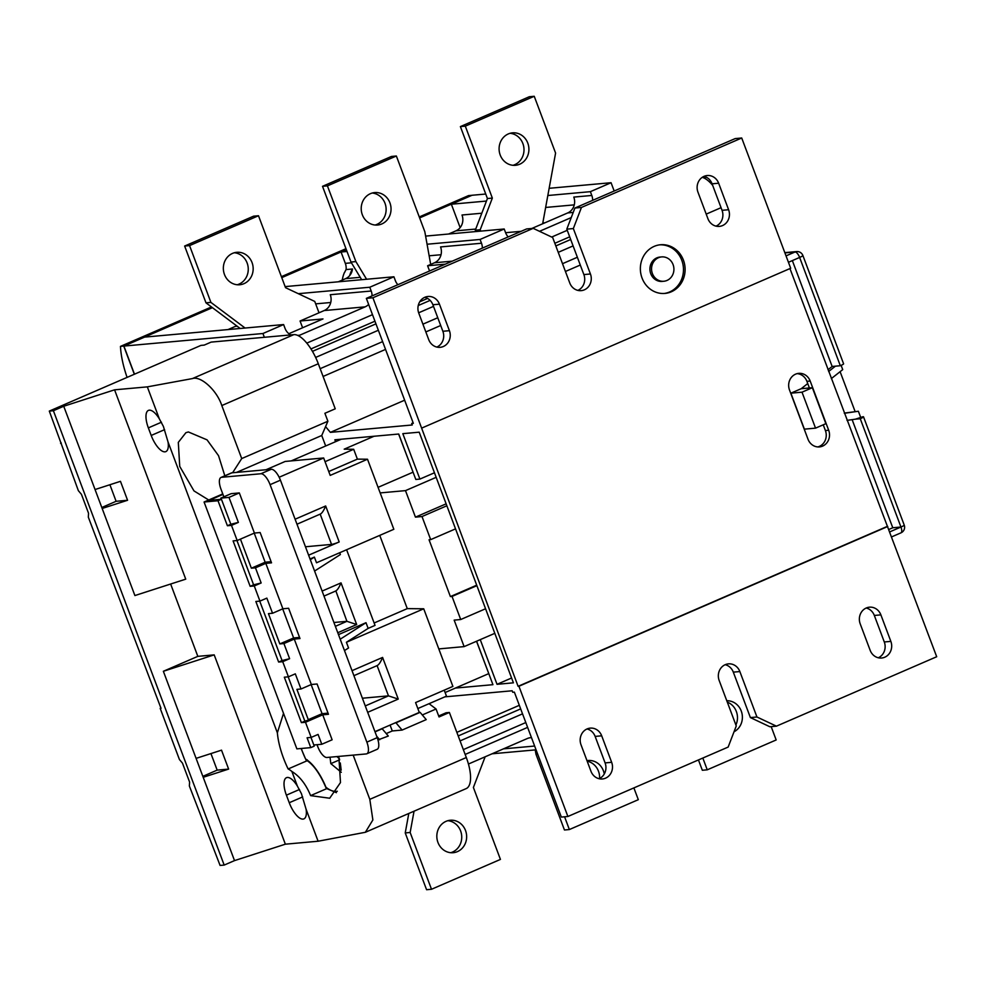 <?xml version="1.0" encoding="UTF-8"?>
<svg xmlns="http://www.w3.org/2000/svg" width="986" height="986" viewBox="0 0 986 986"><rect width="100%" height="100%" fill="white"/><g stroke="black" fill="none" stroke-linecap="round" stroke-linejoin="round"><path stroke-width="1.48" d="M336.374 792.67L327.463 788.911L325.959 787.284A45.615 17.625 -113.4 0 0 336.349 791.401A45.615 17.625 -113.4 0 0 337.298 791.253M159.338 418.828A18.327 7.087 -113.4 0 0 149.317 410.176A18.327 7.087 -113.4 0 0 148.43 410.398A18.327 7.087 -113.4 0 0 148.356 427.887L151.203 435.455A18.327 7.087 -113.4 0 0 165.858 451.613A18.327 7.087 -113.4 0 0 168.051 442.011L163.393 426.42L159.338 418.828L147.333 386.869L114.573 389.827L63.733 406.244L53.392 410.718L49.3 411.088L200.959 345.396L204.238 345.1L211.127 342.105L264.347 337.298L262.929 333.514L123.903 346.074L144.585 337.113L283.611 324.554L285.028 328.35A12.214 11.179 -95.2 0 0 290.771 334.92M208.724 500.001L193.983 490.905L179.735 466.415L178.306 442.381L185.898 432.694L188.363 431.954L207.048 439.855L218.547 455.705L224.82 475.794M222.565 493.37L222.084 494.22M353.185 755.116L369.812 799.338L372.868 819.958L365.362 832.283L318.108 841.231L306.104 809.284A18.327 7.087 66.6 0 1 303.898 818.885A18.327 7.087 66.6 0 1 289.243 802.727L286.396 795.16A18.327 7.087 66.6 0 1 286.482 777.683A18.327 7.087 66.6 0 1 287.37 777.461A18.327 7.087 66.6 0 1 297.39 786.101L291.881 771.459A32.587 12.596 66.6 0 0 288.146 768.969A48.869 18.882 66.6 0 1 277.362 732.82L168.051 442.011M661.631 256.915L660.004 257.063A12.214 11.179 84.8 0 0 656.824 257.876A12.214 11.179 84.8 0 0 650.242 272A12.214 11.179 84.8 0 0 662.198 281.404L663.837 281.256A12.214 11.179 84.8 0 0 667.004 280.443A12.214 11.179 84.8 0 0 673.586 266.319A12.214 11.179 84.8 0 0 661.631 256.915A12.214 11.179 84.8 0 0 658.463 257.728A12.214 11.179 84.8 0 0 651.882 271.853A12.214 11.179 84.8 0 0 663.837 281.256M671.269 291.807A24.44 22.358 84.8 0 0 684.444 263.545A24.44 22.358 84.8 0 0 660.534 244.75A24.44 22.358 84.8 0 0 654.199 246.364A24.44 22.358 84.8 0 0 641.023 274.626A24.44 22.358 84.8 0 0 664.934 293.421A24.44 22.358 84.8 0 0 671.269 291.807M664.108 293.483A24.44 22.358 84.8 0 0 669.63 291.955A24.44 22.358 84.8 0 0 682.904 264.125A24.44 22.358 84.8 0 0 659.72 244.836M587.077 728.937A12.214 11.179 84.8 0 0 581.013 744.775L590.971 771.274A12.214 11.179 84.8 0 0 602.409 778.965A12.214 11.179 84.8 0 0 611.653 762.314L601.694 735.815A12.214 11.179 84.8 0 0 590.244 728.124A12.214 11.179 84.8 0 0 587.077 728.937M866.275 607.992A12.214 11.179 84.8 0 0 860.199 623.83L870.17 650.329A12.214 11.179 84.8 0 0 881.607 658.019A12.214 11.179 84.8 0 0 890.851 641.381L880.88 614.87A12.214 11.179 84.8 0 0 869.442 607.179A12.214 11.179 84.8 0 0 866.275 607.992M725.203 664.7A12.214 11.179 84.8 0 1 733.313 672.144L750.395 717.586L769.869 726.756L776.426 726.164L756.94 716.995L739.857 671.552A12.214 11.179 84.8 0 0 728.42 663.861A12.214 11.179 84.8 0 0 725.252 664.675A12.214 11.179 84.8 0 0 719.176 680.513L736.259 725.955L728.161 747.068L567.887 816.494L561.342 817.086L514.372 692.135L512.732 692.283L512.165 690.779L444.859 696.855M704.029 176.346A12.214 11.179 84.8 0 0 697.965 192.184L707.923 218.695A12.214 11.179 84.8 0 0 719.361 226.386A12.214 11.179 84.8 0 0 728.605 209.735L718.646 183.223A12.214 11.179 84.8 0 0 707.196 175.533A12.214 11.179 84.8 0 0 704.029 176.346A12.214 11.179 84.8 0 1 712.089 183.815L718.646 183.223M789.503 390A12.214 11.179 -95.2 0 1 795.579 374.162A12.214 11.179 -95.2 0 1 798.746 373.361A12.214 11.179 -95.2 0 1 810.184 381.04L828.684 430.266A12.214 11.179 -95.2 0 1 819.44 446.917A12.214 11.179 -95.2 0 1 808.002 439.226L789.503 390M424.83 297.291A12.214 11.179 84.8 0 0 418.767 313.129L428.725 339.628A12.214 11.179 84.8 0 0 440.163 347.318A12.214 11.179 84.8 0 0 449.406 330.68L439.448 304.169A12.214 11.179 84.8 0 0 428.01 296.478A12.214 11.179 84.8 0 0 424.83 297.291M457.43 851.621A16.294 14.901 84.8 0 0 466.205 832.788A16.294 14.901 84.8 0 0 450.269 820.253A16.294 14.901 84.8 0 0 446.042 821.338A16.294 14.901 84.8 0 0 437.266 840.171A16.294 14.901 84.8 0 0 453.203 852.705A16.294 14.901 84.8 0 0 457.43 851.621M450.725 852.705A16.294 14.901 84.8 0 0 452.512 852.064A16.294 14.901 84.8 0 0 461.547 834.55A16.294 14.901 84.8 0 0 447.829 820.697M604.27 773.998A16.294 14.901 84.8 0 0 588.137 760.526A16.294 14.901 84.8 0 0 586.99 760.687M599.587 778.484A16.294 14.901 84.8 0 0 587.175 761.192M734.028 731.772A16.294 14.901 84.8 0 0 741.928 713.248A16.294 14.901 84.8 0 0 726.793 700.75M735.901 725.006A16.294 14.901 84.8 0 0 727.298 702.118M232.56 253.377A16.294 14.901 -95.2 0 1 236.788 252.305A16.294 14.901 -95.2 0 1 252.724 264.827A16.294 14.901 -95.2 0 1 243.949 283.672A16.294 14.901 -95.2 0 1 239.721 284.757A16.294 14.901 -95.2 0 1 223.785 272.222A16.294 14.901 -95.2 0 1 232.56 253.377M234.36 252.749A16.294 14.901 -95.2 0 1 248.065 266.602A16.294 14.901 -95.2 0 1 239.031 284.116A16.294 14.901 -95.2 0 1 237.244 284.757M370.44 193.663A16.294 14.901 -95.2 0 1 374.668 192.578A16.294 14.901 -95.2 0 1 390.604 205.113A16.294 14.901 -95.2 0 1 381.816 223.945A16.294 14.901 -95.2 0 1 377.589 225.03A16.294 14.901 -95.2 0 1 361.652 212.495A16.294 14.901 -95.2 0 1 370.44 193.663M372.227 193.022A16.294 14.901 -95.2 0 1 385.933 206.875A16.294 14.901 -95.2 0 1 376.911 224.389A16.294 14.901 -95.2 0 1 375.124 225.03M508.308 133.936A16.294 14.901 -95.2 0 1 512.535 132.851A16.294 14.901 -95.2 0 1 528.471 145.386A16.294 14.901 -95.2 0 1 519.696 164.218A16.294 14.901 -95.2 0 1 515.468 165.303A16.294 14.901 -95.2 0 1 499.532 152.768A16.294 14.901 -95.2 0 1 508.308 133.936M510.107 133.295A16.294 14.901 -95.2 0 1 523.812 147.16A16.294 14.901 -95.2 0 1 514.778 164.662A16.294 14.901 -95.2 0 1 512.991 165.303M307.275 760.687L288.146 768.969M283.524 713.346L277.362 732.82M366.866 742.138L377.207 737.651A12.214 4.72 66.6 0 1 377.958 739.931A12.214 4.72 66.6 0 1 377.145 749.311L366.804 753.785A12.214 4.72 -113.4 0 0 366.866 742.138L270.09 484.668A12.214 4.72 -113.4 0 0 260.908 473.748L221.603 477.298A12.214 4.72 -113.4 0 0 221.012 477.446A12.214 4.72 -113.4 0 0 220.963 489.105L223.859 496.821M308.618 555.192L339.184 541.955A6.113 0.715 159.4 0 1 331.555 544.408L320.191 514.162M328.745 471.53L357.388 459.119L367.507 459.229L393.833 529.285L316.518 562.772L314.386 557.09L310.048 558.976M367.507 459.229L330.199 475.4L323.654 457.972L285.164 461.448L266.035 469.743M279.149 477.249L323.654 457.972M221.012 477.446L231.353 472.96A12.214 4.72 66.6 0 1 231.944 472.824L221.603 477.298M260.908 473.748L271.249 469.274L231.944 472.824M271.249 469.274A12.214 4.72 66.6 0 1 280.431 480.182L270.09 484.668M377.207 737.651L280.431 480.182M346.604 549.744L375.037 625.395L368.148 628.378L366.003 622.696L338.481 634.627M339.702 552.727L340.392 554.539L314.583 571.054M325.047 461.682L353.691 449.283L344.2 449.172L374.039 436.256M291.203 460.906L341.292 439.214M222.959 494.405L209.168 500.37L221.443 499.261L218.005 500.752L204.077 502.01L222.774 493.924M357.388 459.119L353.691 449.283M379.746 535.386L407.28 608.621L423.721 608.793L452.894 686.416L415.587 702.574L419.284 712.422L420.11 712.348L426.223 719.62L402.103 730.071L392.28 730.959L390.062 725.08M444.23 690.163L446.473 696.153L417.83 708.552M374.939 731.637L419.284 712.422M310.972 737.429L314.238 746.131L310.787 747.622L296.872 748.879L204.077 502.01M476.521 641.257L488.797 673.648M488.699 673.648L445.117 692.529M288.195 676.852L304.847 721.148L310.75 719.435L308.298 719.657L296.909 689.362L301.001 688.992L311.342 684.506L317.073 683.988L328.461 714.283L322.73 714.801L332.122 739.796L321.781 744.27L318.084 734.422L311.182 737.417L307.09 737.787L310.787 747.622M313.807 744.985L321.781 744.27M272.543 613.267L282.883 608.781L288.615 608.263L299.99 638.558L294.259 639.076L283.919 643.55L279.827 643.92L268.438 613.637L272.543 613.267L266.849 598.12L259.947 601.103L254.265 585.955L261.154 582.972L255.46 567.825L251.368 568.195L240.436 539.108M221.443 499.261L230.847 524.256L238.378 522.395L228.986 497.4L239.327 492.926L254.413 533.056L260.144 532.539L271.532 562.833L265.801 563.351L255.46 567.825M238.378 522.395L231.488 525.378L237.182 540.525L254.413 533.056M282.883 608.781L265.801 563.351M236.96 540.538L253.612 584.834L261.154 582.972M301.001 688.992L295.307 673.845L288.417 676.827L282.723 661.68L289.613 658.697L283.919 643.55M311.342 684.506L294.259 639.076M259.737 601.127L282.07 660.558L289.613 658.697M335.573 441.679L334.87 439.793L398.726 434.025L415.809 479.455L419.9 479.085L402.818 433.655L419.198 432.176L513.41 682.83L497.043 684.309L480.244 639.631M430.007 703.277L429.958 704.361L429.07 703.696M577.858 290.389A12.214 11.179 84.8 0 0 583.872 274.576L590.429 273.985A12.214 11.179 84.8 0 1 581.185 290.636A12.214 11.179 84.8 0 1 569.748 282.945L552.665 237.515L533.192 228.345L372.905 297.772L518.106 686.318L518.932 686.244L567.887 816.494M372.905 297.772L366.361 298.364L413.331 423.314L411.692 423.462L412.259 424.978L330.384 432.361L404.642 400.205M325.676 445.968L321.744 435.492L325.565 426.642L330.384 432.361M476.608 641.208L492.938 684.678L455.409 688.068M232.585 472.762L241.718 458.564L221.801 405.554C216.969 390.419 200.799 375.592 192.393 378.587L147.333 386.869M192.393 378.587L293.828 334.636A32.587 12.596 66.6 0 1 318.305 363.748L335.24 408.808L324.899 413.282L327.894 421.244L241.718 458.564M102.162 508.468L95.05 489.537L120.465 481.328L127.576 500.272L102.162 508.468L134.897 595.556L185.738 579.152L114.573 389.827M318.108 841.231L285.361 844.189L214.196 654.877L197.829 656.356L170.64 584.02M326.958 788.541L310.602 795.628L329.694 798.229L340.49 782.539L338.827 756.41M310.602 795.628C306.054 784.437 299.806 776.376 291.881 771.459M306.104 809.284L301.445 793.693L297.39 786.101M95.05 489.537L63.733 406.244M196.091 758.37L221.517 750.161L228.629 769.092L203.202 777.301L163.356 671.281L214.196 654.877M285.361 844.189L234.52 860.605L203.202 777.301M160.928 708.071L160.2 708.392L179.415 759.503L182.472 763.139L189.595 782.071L189.374 786.015L220.088 865.449L224.179 865.079L234.52 860.605M228.629 769.092L217.166 770.128L202.845 776.339M160.2 708.392L161.026 708.318L88.333 517.182L88.543 513.25L81.431 494.319L78.362 490.671L49.3 411.088M127.576 500.272L116.114 501.295L109.902 484.742M116.114 501.295L101.792 507.507M134.478 374.199L123.903 346.074M61.305 443.034L60.577 443.343M320.167 368.678L382.617 341.624M422.908 324.172L437.772 317.738M562.513 263.693L577.365 257.26M323.088 376.455L385.538 349.401M425.841 331.937L440.693 325.503M565.434 271.47L580.286 265.037M456.863 732.364L519.326 705.31M889.766 531.873L900.957 527.029L860.26 418.742A6.113 0.715 -20.6 0 0 863.514 416.807A6.113 0.715 -20.6 0 0 862.972 416.721L855.343 419.186L860.26 418.742M888.867 529.457L892.774 527.769L900.957 527.029A6.113 2.366 66.6 0 1 900.933 532.859L891.652 536.877M366.361 298.364L526.635 228.937L533.192 228.345M583.872 274.576L566.802 229.146L574.9 208.034L735.174 138.595L741.718 138.003L581.444 207.442L574.9 208.034M436.847 347.084A12.214 11.179 84.8 0 0 442.862 331.271L432.891 304.76A12.214 11.179 84.8 0 0 424.781 297.316M716.033 226.139A12.214 11.179 84.8 0 0 722.048 210.326L712.089 183.815M817.801 446.929A12.214 11.179 84.8 0 0 825.405 430.562L823.248 424.806M812.353 387.695L825.874 423.672L815.533 428.146L802.012 392.181L812.353 387.695L809.395 387.966L806.905 381.335A12.214 11.179 84.8 0 0 797.119 373.632M776.426 726.164L936.7 656.738L789.959 268.574M573.211 212.421L567.714 212.927A12.214 11.179 -95.2 0 0 573.79 197.089L591.797 195.462L590.38 191.666L611.061 182.718L549.14 188.301M485.741 194.032L472.035 195.265L451.354 204.225L460.142 227.606M611.061 182.718L614.179 191.013M306.794 343.128L372.486 314.67M551.692 237.047L567.233 230.317M310.96 348.921L374.951 321.202M419.753 301.802L427.567 298.413M554.835 243.283L569.698 236.837M312.451 351.361L375.949 323.864M418.249 305.537L430.13 300.385M555.833 245.933L570.697 239.499M315.631 357.437L378.353 330.261M418.643 312.808L433.507 306.375M558.236 252.342L573.1 245.908M831.321 378.612L842.722 369.614L841.132 365.375M827.981 369.75L832.147 366.472L835.413 366.176L828.647 371.512M786.027 255.879L795.036 251.985A6.113 2.366 66.6 0 1 799.621 257.445A6.113 0.715 -20.6 0 0 802.887 255.51L843.597 363.797A6.113 0.715 159.4 0 1 840.331 365.732L799.621 257.445L788.443 262.288M835.413 366.176L840.331 365.732M847.011 420.381L855.343 419.186M844.287 413.109L858.375 411.261L860.519 416.942M858.375 411.261L844.349 413.282M421.872 428.023L790.686 268.254L741.718 138.003M411.692 423.462L413.146 422.821M419.9 479.085L434.456 472.787M497.043 684.309L511.598 677.998M599.081 778.718A12.214 11.179 84.8 0 0 605.096 762.905L595.137 736.406A12.214 11.179 84.8 0 0 587.027 728.962M878.279 657.785A12.214 11.179 84.8 0 0 884.294 641.972L874.335 615.461A12.214 11.179 84.8 0 0 866.213 608.017M590.429 273.985L573.347 228.555L581.444 207.442M134.33 374.261L123.743 346.086L120.465 346.382A61.095 23.615 -113.4 0 0 127.083 377.391M471.887 195.327L468.596 195.573L419.272 216.945M536.051 749.828L492.039 753.797M471.875 195.277L419.629 217.906M346.332 249.668L281.762 277.633M212.434 307.669L123.743 346.086M120.465 346.382L211.485 306.954M281.392 276.672L345.963 248.694M262.929 333.514L283.611 324.554M368.628 304.415A12.214 11.179 -95.2 0 1 365.128 306.856L324.197 310.553A12.214 11.179 84.8 0 0 330.261 294.715L371.204 291.018L369.775 287.234L298.302 293.68M369.775 287.234L393.907 276.783L395.324 280.566A12.214 11.179 -95.2 0 0 397.876 284.707M285.127 286.606L393.907 276.783M347.01 251.467L341.057 252.009L346.345 249.717M452.204 261.167L434.493 262.769A12.214 11.179 84.8 0 0 440.557 246.931L481.501 243.234L480.071 239.45L427.074 244.232M480.071 239.45L504.203 228.999L505.633 232.782A12.214 11.179 -95.2 0 0 508.172 236.923M425.607 236.098L504.203 228.999M228.012 329.583L235.334 326.403A12.214 11.179 84.8 0 0 236.578 325.774M324.197 310.553L300.064 321.005L322.989 318.934L288.886 333.699M338.309 281.799L345.642 278.631A12.214 11.179 84.8 0 0 349.673 275.599A27.497 25.155 -95.2 0 1 352.47 269.005L346.074 269.585A27.497 25.155 -95.2 0 0 344.607 272.481L344.434 272.493A27.497 25.155 -95.2 0 0 342.302 280.073M434.493 262.769L427.604 265.764L445.315 264.162M448.618 234.015L455.939 230.847A12.214 11.179 84.8 0 0 462.003 215.01L481.797 213.222M302.603 327.759L300.064 321.005M429.563 270.977L427.604 265.764M590.38 191.666L547.822 195.511M486.468 201.058L451.354 204.225M341.057 252.009L345.322 263.361A12.214 11.179 -95.2 0 1 346.074 269.585M505.596 232.708L521.15 231.316M567.714 212.927L531.848 228.456M539.515 231.316L571.239 217.573M365.128 306.856L299.645 335.228A12.214 11.179 -95.2 0 1 298.302 335.696M349.673 275.599A12.214 11.179 84.8 0 0 352.47 269.005M591.797 195.462A12.214 11.179 -95.2 0 1 592.648 200.343M481.501 243.234A12.214 11.179 -95.2 0 1 482.339 248.115M371.204 291.018A12.214 11.179 -95.2 0 1 372.042 295.899M480.712 231.118L480.207 229.763L492.347 198.087L465.306 126.146L534.239 96.283L555.586 153.076L542.657 223.773M475.794 231.562L475.289 230.206L487.429 198.531L460.388 126.59L529.322 96.727L534.239 96.283M475.289 230.206L480.207 229.763M487.429 198.531L492.347 198.087M460.388 126.59L465.306 126.146M366.582 279.248L355.897 261.598L327.426 185.873L396.36 156.01L424.83 231.735L430.697 264.421M361.665 279.691L350.979 262.042L322.521 186.317L391.454 156.454L396.36 156.01M350.979 262.042L355.897 261.598M322.521 186.317L327.426 185.873M245.095 328.042L210.905 302.394L189.559 245.6L258.492 215.737L285.533 287.678L314.756 301.433L319.02 312.796M240.177 328.486L205.988 302.838L184.641 246.044L253.575 216.18L258.492 215.737M205.988 302.838L210.905 302.394M184.641 246.044L189.559 245.6M468.449 764.027L527.374 738.502A12.214 11.179 -95.2 0 1 530.542 737.688A12.214 11.179 -95.2 0 1 531.479 737.651M698.445 759.935L702.328 770.263L707.245 769.819L776.179 739.956L771.175 726.633M702.821 758.049L707.245 769.819M535.213 749.902L535.99 754.265L537.666 754.117M535.99 754.265L564.46 829.99L569.366 829.546L638.312 799.683L633.887 787.913M564.584 816.802L569.366 829.546M408.796 813.462L405.234 832.923L426.581 889.717L431.498 889.273L500.432 859.41L473.391 787.469L485.149 756.792M405.234 832.923L410.151 832.48L431.498 889.273M414.046 811.195L410.151 832.48M518.932 686.244L887.745 526.487M518.106 686.318L886.919 526.561M465.158 754.438L527.621 727.385M458.207 735.95L520.67 708.897M460.068 740.905L522.531 713.852M463.346 749.606L525.809 722.553M855.108 411.556L840.109 371.673M832.147 366.472L792.35 260.587M892.774 527.769L852.126 419.642M566.802 229.146L573.347 228.555M750.395 717.586L756.94 716.995M809.395 387.966L801.211 388.706L807.744 383.554M802.012 392.181L790.871 393.18L801.211 388.706M815.533 428.146L804.391 429.156L790.871 393.18M429.958 704.361L436.058 708.996L422.304 714.961M369.812 799.338L466.316 757.531L449.382 712.471L446.116 712.767L438.684 715.984M436.058 708.996L439.041 716.945L449.382 712.471M293.828 334.636L264.347 337.298M466.316 757.531A32.587 12.596 66.6 0 1 466.168 788.615L365.362 832.283M53.392 410.718L224.179 865.079M163.356 671.281L197.829 656.356M217.166 770.128L210.942 753.575M321.744 435.492L236.541 472.405M327.894 421.244L325.565 426.642M339.665 759.812L330.815 763.632L330.027 757.211M341.292 772.309L330.815 763.632M340.293 762.967L341.181 770.152M336.842 756.595L339.406 758.715M301.285 748.485A45.615 17.625 -113.4 0 0 305.623 759.084L301.112 748.497M325.959 787.284A35.841 13.853 66.6 0 0 305.623 759.084L307.188 759.836M494.812 633.332L464.123 646.619L438.795 648.911M485.568 608.756L460.709 619.528L452.032 596.431L476.891 585.659M446.855 505.769L422.008 516.541L430.685 539.625L429.046 539.773L450.392 596.579L452.032 596.431M455.544 528.866L430.685 539.625M398.627 434.037L413.085 472.208M412.986 472.22L378.069 487.343M380.165 492.914L405.492 490.621L415.451 517.132L422.008 516.541M436.169 477.335L405.492 490.621M239.327 492.926L231.143 493.666L220.802 498.14L228.986 497.4M311.182 737.417L305.5 722.27L301.396 722.639L284.325 677.197L288.417 676.827M259.947 601.103L255.855 601.472L278.631 662.05L282.723 661.68M237.182 540.525L233.09 540.895L250.161 586.325L254.265 585.955M218.005 500.752L227.396 525.748L231.488 525.378M460.709 619.528L454.164 620.12L464.123 646.619M317.036 744.701L317.738 746.575A12.214 4.72 -113.4 0 0 326.921 757.482L366.225 753.933A12.214 4.72 -113.4 0 0 366.804 753.785M322.73 714.801L305.5 722.27M446.128 503.834L415.451 517.132M476.706 585.179L450.392 596.579M220.802 498.14L221.234 499.286M368.148 628.378L346.406 642.28L423.721 608.793M346.406 642.28L348.551 647.962L344.471 650.575M311.145 684.592L322.077 713.679L308.298 719.657M304.847 721.148L301.396 722.639M322.077 713.679L328.03 713.137M282.686 608.867L293.618 637.954L279.827 643.92M282.07 660.558L278.631 662.05M293.618 637.954L299.571 637.412M254.228 533.143L265.148 562.23L251.368 568.195M253.612 584.834L250.161 586.325M265.148 562.23L271.101 561.687M230.847 524.256L227.396 525.748M375.025 731.871L382.186 728.765L388.311 736.049L377.958 739.931M381.372 728.839L382.186 728.765M402.103 730.071L395.978 722.8L395.164 722.874M395.978 722.8L420.11 712.348M392.28 730.959L386.241 733.572M379.696 739.783L376.64 736.135M374.125 622.979L407.28 608.621M340.207 639.211L366.003 622.696M310.319 559.703L314.386 557.09M362.38 698.224L388.484 695.87L377.108 665.624M333.921 622.499L346.912 621.316L356.673 624.532L337.767 632.729M305.45 546.762L331.555 544.408M295.097 519.215L325.663 505.978C323.667 510.773 321.843 513.484 320.167 514.125L296.983 524.219M335.363 626.332L346.912 621.316L335.869 590.934L323.987 596.086M335.536 591.033C337.212 590.392 339.036 587.681 341.02 582.886L356.673 624.532M352.027 670.665L382.593 657.428C380.596 662.222 378.772 664.934 377.096 665.575M382.593 657.428L398.245 699.086L388.484 695.87L365.276 705.914M161.47 422.205L148.356 427.887M299.51 789.478L286.396 795.16M325.663 505.978L339.184 541.955M322.114 591.082L341.02 582.886M318.305 363.748L221.801 405.554M802.887 255.51A6.113 6.113 0 0 0 796.626 251.578A6.113 5.583 -95.2 0 0 795.036 251.985L784.905 252.897M534.634 746.045L503.464 748.855M237.195 326.243L235.334 326.403M360.223 277.312L345.642 278.631M544.876 222.811L542.793 223.009M475.733 229.06L455.939 230.847M345.322 263.361L351.447 262.806M429.156 255.793L441.038 254.721M545.64 207.454L574.259 204.866M315.668 303.861L330.741 302.505M297.673 335.4L299.645 335.228M721.062 207.676L706.198 214.122M712.656 185.331A32.587 12.596 -113.4 0 0 702.229 177.344M900.933 532.859A6.113 6.113 0 0 0 904.224 525.094A6.113 0.715 159.4 0 1 900.957 527.029M432.891 304.76L439.448 304.169M442.862 331.271L449.406 330.68M806.905 381.335L810.184 381.04M825.405 430.562L828.684 430.266M722.048 210.326L728.605 209.735M733.313 672.144L739.857 671.552M884.294 641.972L890.851 641.381M874.335 615.461L880.88 614.87M605.096 762.905L611.653 762.314M595.137 736.406L601.694 735.815M302.665 796.922L289.243 802.727M164.613 429.649L151.203 435.455M398.245 699.086L367.679 712.323M904.224 525.094L863.514 416.807M703.289 176.704L706.777 177.48M796.626 251.578L784.807 252.638M305.98 759.91C313.265 764.31 319.92 773.566 325.959 787.703M377.428 665.476L353.9 675.669"/></g></svg>
